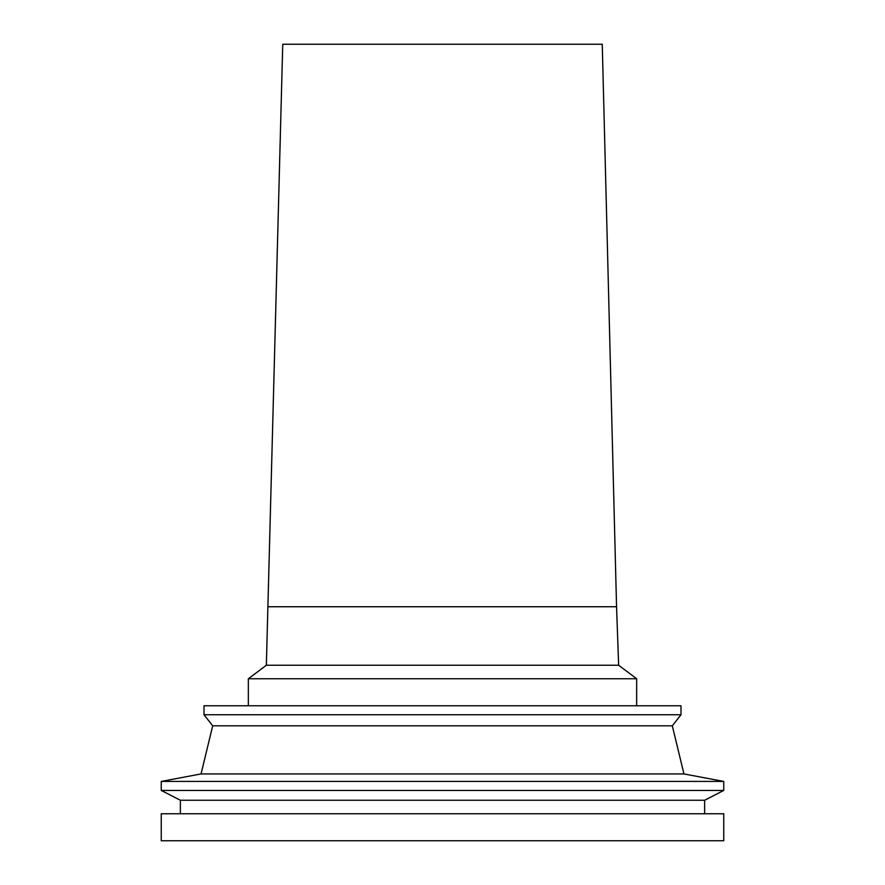 <?xml version="1.0" encoding="UTF-8"?>
<svg xmlns="http://www.w3.org/2000/svg" width="885" height="885" viewBox="0 0 885 885"><rect width="100%" height="100%" fill="white"/><g stroke="black" fill="none" stroke-linecap="round" stroke-linejoin="round"><path stroke-width="1.33" d="M268.443 606.745L616.557 606.745L602.254 44.25L282.746 44.25L266.352 665.243L248.342 678.751L248.342 705.754M723.753 840.75L161.247 840.75L161.247 813.746L723.753 813.746L723.753 840.75M704.637 813.746L704.637 800.25L180.363 800.25L180.363 813.746M704.637 800.25L723.753 790.427L161.247 790.427L180.363 800.25M683.95 773.933L201.05 773.933L212.699 725.822L672.301 725.822L683.95 773.933L723.753 781.422L161.247 781.422L161.247 790.427M723.753 781.422L723.753 790.427M672.301 725.822L680.996 714.748L204.004 714.748L212.699 725.822M680.996 714.748L680.996 705.754L204.004 705.754L204.004 714.748M616.557 606.745L618.648 665.243L636.658 678.751L248.342 678.751M636.658 678.751L636.658 705.754M618.648 665.243L266.352 665.243M201.05 773.933L161.247 781.422"/></g></svg>

